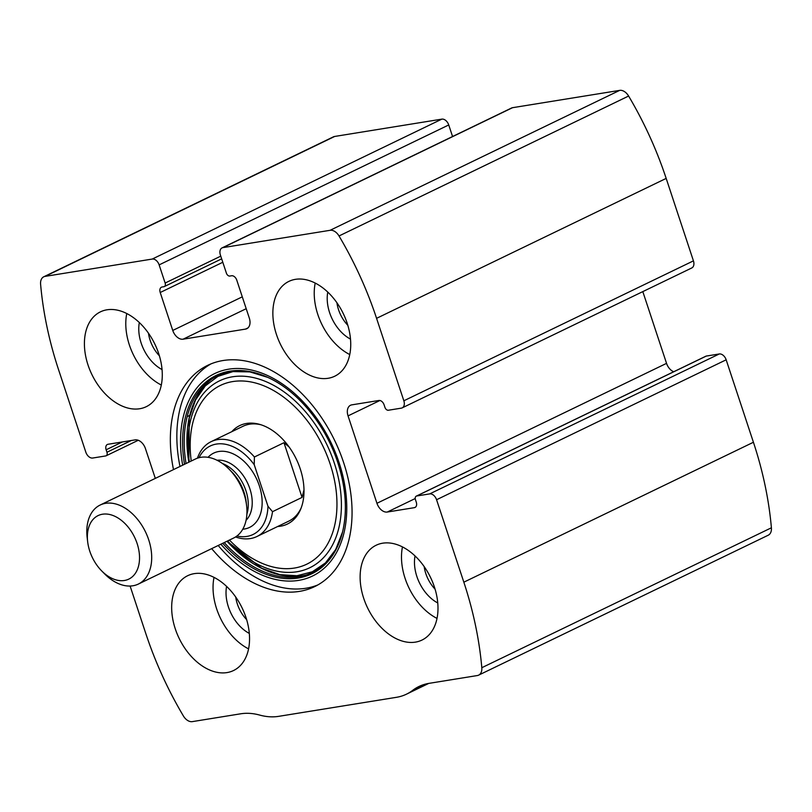 <?xml version="1.0" encoding="UTF-8"?>
<svg xmlns="http://www.w3.org/2000/svg" width="812" height="812" viewBox="0 0 812 812"><rect width="100%" height="100%" fill="white"/><g stroke="black" fill="none" stroke-linecap="round" stroke-linejoin="round"><path stroke-width="1.22" d="M130.103 586.041L145.825 633.593A280.881 186.486 -115.8 0 0 183.39 715.961A10.536 6.993 -115.8 0 0 192.322 721.624L240.707 713.799A80.753 53.612 -115.8 0 1 259.688 715.078A80.753 53.612 -115.8 0 0 278.668 716.346L396.449 697.315A80.753 53.612 -115.8 0 0 406.487 694.169A80.753 53.612 -115.8 0 0 412.699 690.342A80.753 53.612 -115.8 0 1 418.911 686.516A80.753 53.612 -115.8 0 1 428.949 683.369L477.334 675.543A10.536 6.993 -115.8 0 0 478.644 675.137A10.536 6.993 -115.8 0 0 481.81 667.718A280.881 186.486 -115.8 0 0 463.835 582.184L436.572 499.735A7.024 4.659 -115.8 0 0 429.68 493.899L416.718 495.99A3.512 2.334 -115.8 0 0 416.282 496.132A3.512 2.334 -115.8 0 0 415.45 499.674L416.272 502.141A5.268 3.492 -115.8 0 1 415.033 507.459A5.268 3.492 -115.8 0 1 414.374 507.662L387.283 512.037A10.536 6.993 -115.8 0 1 376.951 503.288L348.043 415.886A10.536 6.993 -115.8 0 1 350.53 405.259A10.536 6.993 -115.8 0 1 351.84 404.853L378.93 400.478A5.268 3.492 -115.8 0 1 384.096 404.853L384.918 407.319A3.512 2.334 -115.8 0 0 388.359 410.243L401.311 408.142A7.024 4.659 -115.8 0 0 402.194 407.868L691.783 267.95A7.024 4.659 -115.8 0 0 693.438 260.865L666.175 178.407A280.881 186.486 -115.8 0 0 628.61 96.039A10.536 6.993 -115.8 0 0 619.678 90.376L512.504 107.702A7.024 4.659 -115.8 0 0 511.631 107.976L222.041 247.904A7.024 4.659 -115.8 0 0 220.387 254.988L226.386 273.126A3.512 2.334 -115.8 0 0 229.826 276.05L231.593 275.755A5.268 3.492 -115.8 0 1 236.769 280.14L249.304 318.06A10.536 6.993 -115.8 0 1 246.828 328.687A10.536 6.993 -115.8 0 1 245.508 329.104L247.954 327.916M402.194 407.868A7.024 4.659 -115.8 0 0 403.848 400.793L376.575 318.334A280.881 186.486 -115.8 0 0 339.02 235.967A10.536 6.993 -115.8 0 0 330.088 230.303L222.914 247.63A7.024 4.659 -115.8 0 0 222.041 247.904M245.508 329.104L183.086 339.193A10.536 6.993 -115.8 0 1 172.753 330.443L160.208 292.513A5.268 3.492 -115.8 0 1 161.446 287.194A5.268 3.492 -115.8 0 1 162.106 286.991L163.872 286.707A3.512 2.334 -115.8 0 0 164.308 286.575A3.512 2.334 -115.8 0 0 165.14 283.033L159.142 264.885L448.731 124.957A7.024 4.659 -115.8 0 0 441.84 119.131L334.666 136.457A10.536 6.993 -115.8 0 0 333.356 136.863L43.757 276.79A10.536 6.993 -115.8 0 0 40.6 284.21A280.881 186.486 -115.8 0 0 58.576 369.744L85.839 452.193A7.024 4.659 -115.8 0 0 92.73 458.029L105.692 455.938A3.512 2.334 -115.8 0 0 106.128 455.796A3.512 2.334 -115.8 0 0 106.951 452.254L131.27 440.51M159.142 264.885A7.024 4.659 -115.8 0 0 152.24 259.058L45.066 276.385A10.536 6.993 -115.8 0 0 43.757 276.79M478.644 675.137L768.243 535.209A10.536 6.993 -115.8 0 0 771.4 527.79A280.881 186.486 -115.8 0 0 753.424 442.256L726.161 359.807A7.024 4.659 -115.8 0 0 719.27 353.971L706.308 356.062A3.512 2.334 -115.8 0 0 705.872 356.204L416.282 496.132M211.678 548.638A122.886 81.586 -115.8 0 0 314.67 586.609A122.886 81.586 -115.8 0 0 343.649 462.637A122.886 81.586 -115.8 0 0 207.74 365.319A122.886 81.586 -115.8 0 0 173.494 469.6M347.13 323.095A52.668 34.967 64.2 0 1 334.706 376.23A52.668 34.967 64.2 0 1 280.313 344.024A52.668 34.967 64.2 0 1 288.889 281.388A52.668 34.967 64.2 0 1 347.13 323.095M434.39 586.944A52.668 34.967 64.2 0 1 421.966 640.079A52.668 34.967 64.2 0 1 367.572 607.863A52.668 34.967 64.2 0 1 376.149 545.238A52.668 34.967 64.2 0 1 434.39 586.944M158.685 353.565A52.668 34.967 64.2 0 1 146.261 406.69A52.668 34.967 64.2 0 1 91.868 374.484A52.668 34.967 64.2 0 1 100.434 311.849A52.668 34.967 64.2 0 1 158.685 353.565M245.945 617.404A52.668 34.967 64.2 0 1 233.521 670.539A52.668 34.967 64.2 0 1 179.127 638.333A52.668 34.967 64.2 0 1 187.694 575.698A52.668 34.967 64.2 0 1 245.945 617.404M155.305 478.39L145.46 448.64A10.536 6.993 -115.8 0 0 135.117 439.891L108.037 444.265A5.268 3.492 -115.8 0 0 107.377 444.468A5.268 3.492 -115.8 0 0 106.139 449.787L106.951 452.254M448.731 124.957L452.558 136.517M642.81 291.609L666.54 363.36A10.536 6.993 -115.8 0 0 673.737 371.734M248.563 648.869A52.668 34.967 64.2 0 1 214.023 577.373M249.314 633.421A35.109 23.315 64.2 0 1 226.589 586.396M246.645 619.627A28.461 18.889 64.2 0 1 235.734 597.053M161.304 385.03A52.668 34.967 64.2 0 1 126.763 313.533M162.055 369.572A35.109 23.315 64.2 0 1 139.329 322.547M159.385 355.788A28.461 18.889 64.2 0 1 148.474 333.214M437.018 618.409A52.668 34.967 64.2 0 1 402.468 546.912M437.759 602.961A35.109 23.315 64.2 0 1 415.033 555.936M435.09 589.167A28.461 18.889 64.2 0 1 424.179 566.593M349.759 354.56A52.668 34.967 64.2 0 1 315.208 283.063M350.5 339.111A35.109 23.315 64.2 0 1 327.774 292.087M347.83 325.318A28.461 18.889 64.2 0 1 336.919 302.744M317.868 584.934A122.886 81.586 64.2 0 1 218.184 545.491M179.99 466.464A122.886 81.586 64.2 0 1 211.039 363.857M306.114 574.967A109.782 72.887 64.2 0 1 227.005 541.228L261.799 568.309L279.846 574.632L296.959 575.738L312.346 571.77L325.429 562.939L335.691 549.521L342.542 532.033A109.163 72.471 64.2 0 1 224.244 542.568M186.06 463.53A109.163 72.471 64.2 0 1 267.828 377.387L249.863 371.896L232.973 371.602L217.931 376.362L205.253 385.944L195.489 400.042L189.226 418.109L188.831 462.19A109.782 72.887 64.2 0 1 211.546 379.245M231.836 431.659A54.688 36.307 64.2 0 1 259.901 424.443A54.688 36.307 64.2 0 1 300.257 468.889A54.688 36.307 64.2 0 1 300.755 509.002A54.688 36.307 64.2 0 1 277.663 526.501M301.232 507.774A52.668 34.967 64.2 0 1 288.849 521.101L256.927 536.519A52.668 34.967 64.2 0 1 235.541 536.965M197.458 458.161A52.668 34.967 64.2 0 1 211.1 441.677L243.021 426.259A52.668 34.967 64.2 0 1 261.159 424.828M199.052 457.684A49.156 32.632 64.2 0 1 254.217 464.687L267.97 506.272A49.156 32.632 64.2 0 1 236.901 536.021M211.1 441.677A52.668 34.967 64.2 0 1 254.42 456.994L254.217 464.687M267.97 506.272L272.507 511.682A52.668 34.967 64.2 0 1 256.927 536.519M272.507 511.682L302.054 497.411L303.992 489.869M254.42 456.994L283.967 442.713L289.123 446.996M302.054 497.411L283.967 442.713M124.409 580.489A35.281 23.426 64.2 0 1 101.794 571.019A35.281 23.426 64.2 0 1 87.666 541.787A35.281 23.426 64.2 0 1 107.123 514.087A35.281 23.426 64.2 0 1 138.05 546.669A35.281 23.426 64.2 0 1 124.409 580.489M87.666 541.787L87.168 537.625A43.889 29.141 64.2 0 1 100.16 505.034A43.889 29.141 64.2 0 1 145.49 531.88A43.889 29.141 64.2 0 1 138.345 584.072A43.889 29.141 64.2 0 1 132.884 585.777A43.889 29.141 64.2 0 1 104.738 573.993L101.794 571.019M100.16 505.034L195.418 459.013A43.889 29.141 64.2 0 1 229.014 469.092A43.889 29.141 64.2 0 1 246.584 505.46A43.889 29.141 64.2 0 1 233.602 538.041L138.345 584.072M376.575 318.334L666.175 178.407M403.848 400.793L693.438 260.865M45.066 276.385L334.666 136.457M152.24 259.058L441.84 119.131M463.835 582.184L753.424 442.256M481.81 667.718L771.4 527.79M436.572 499.735L726.161 359.807M339.02 235.967L628.61 96.039M330.088 230.303L619.678 90.376M222.914 247.63L512.504 107.702M412.699 690.342L425.762 684.029M429.68 493.899L719.27 353.971M416.718 495.99L706.308 356.062M414.374 507.662L415.602 507.074M387.283 512.037L415.226 498.538M376.951 503.288L666.54 363.36M348.043 415.886L379.904 400.499M183.086 339.193L246.209 308.692M172.753 330.443L242.291 296.837M160.208 292.513L222.792 262.276M165.14 283.033L220.762 256.145M106.139 449.787L122.348 441.951M182.67 465.164A112.432 74.643 64.2 0 1 236.637 368.486A112.432 74.643 64.2 0 1 339.071 462.596A112.432 74.643 64.2 0 1 319.187 572.145A112.432 74.643 64.2 0 1 220.854 544.202M184.517 464.271A110.107 73.11 64.2 0 1 267.381 377.194A110.107 73.11 64.2 0 1 337.863 462.678A110.107 73.11 64.2 0 1 342.431 532.499A110.107 73.11 64.2 0 1 342.431 532.51A110.107 73.11 64.2 0 1 222.711 543.309M267.381 377.194L267.381 377.194C297.019 390.156 325.551 424.635 337.833 462.749C345.993 488.113 347.526 511.367 342.431 532.499M189.358 461.937A103.774 68.898 64.2 0 1 241.042 376.159A103.774 68.898 64.2 0 1 334.3 463.033A103.774 68.898 64.2 0 1 316.954 563.447A103.774 68.898 64.2 0 1 227.553 540.965M191.246 461.023A99.267 65.904 64.2 0 1 241.712 380.97A99.267 65.904 64.2 0 1 330.169 464.058A99.267 65.904 64.2 0 1 314.142 559.681A99.267 65.904 64.2 0 1 229.441 540.051M208.055 457.318A41.25 27.395 64.2 0 1 255.76 477.212A41.25 27.395 64.2 0 1 244.473 528.998A41.25 27.395 64.2 0 1 242.778 529.191M229.014 469.092L231.623 471.711A36.286 24.096 64.2 0 1 246.148 501.786L246.584 505.46M222.447 463.5A34.236 22.726 64.2 0 1 246.889 514.067M217.068 460.262A34.236 22.726 64.2 0 1 247.386 482.643A34.236 22.726 64.2 0 1 246.077 520.299M406.487 694.169L428.766 683.399M164.308 286.575L221.666 258.855M106.128 455.796L138.263 440.266M187.166 416.637L189.744 415.399"/></g></svg>
